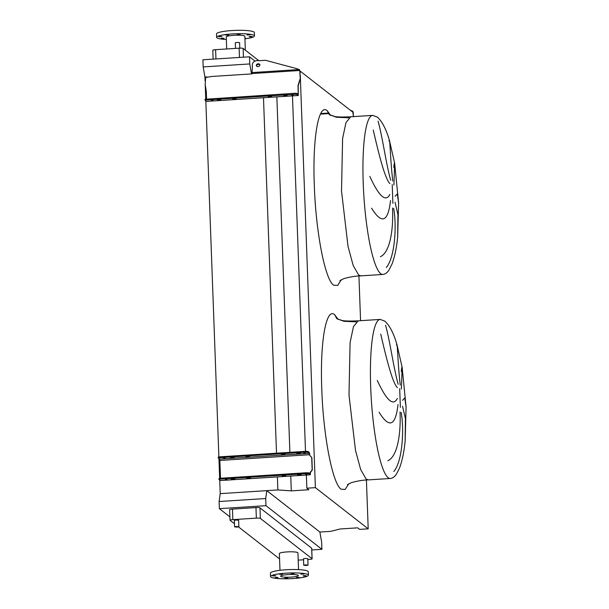 <?xml version="1.0" encoding="UTF-8"?>
<svg xmlns="http://www.w3.org/2000/svg" width="609" height="609" viewBox="0 0 609 609"><rect width="100%" height="100%" fill="white"/><g stroke="black" fill="none" stroke-linecap="round" stroke-linejoin="round"><path stroke-width="0.91" d="M402.564 400.349L404.779 397.951L406.089 407.018L402.123 367.242L396.977 344.702C393.726 333.397 389.676 325.533 384.819 321.118L380.168 319.421L358.183 320.829L353.456 326.637L350.084 342.601L348.995 395.119L355.511 450.424L360.657 469.516L366.154 479.077L368.354 479.884C363.033 480.029 357.331 480.965 351.256 482.686L347.412 484.734M356.174 321.841L343.971 321.293L336.815 318.705L334.706 314.754C326.051 306.837 319.862 342.631 321.796 389.417C323.28 435.854 332.537 483.691 341.101 489.202L345.158 489.484L348.721 483.812M380.168 319.421A79.695 13.954 86.3 0 0 370.98 393.711A79.695 13.954 86.3 0 0 388.139 477.677A79.695 13.954 86.3 0 0 390.339 478.484C392.577 478.293 394.624 476.824 396.474 474.061L399.58 467.895C402.313 460.404 404.17 451.368 405.152 440.794L405.419 418.528L402.519 406.226M401.255 371.406C402.199 362.637 402.229 368.521 401.361 389.067M400.25 385.025C397.502 361.198 397.578 340.043 396.474 345.082M401.171 412.445C404.368 430.129 402.359 461.523 393.81 471.518M395.081 196.311L397.296 193.913L398.613 202.987L394.64 163.204L389.494 140.671C386.243 129.367 382.193 121.495 377.336 117.08L372.685 115.383L350.7 116.791L345.973 122.599L342.601 138.563L341.52 191.081L348.028 246.394L353.174 265.486L358.678 275.047L360.878 275.854C355.549 275.999 349.855 276.928 343.781 278.656L339.929 280.703M348.691 117.803L336.488 117.255L329.34 114.667L327.223 110.716L330.832 115.603M372.685 115.383A79.695 13.954 86.3 0 0 363.504 189.673A79.695 13.954 86.3 0 0 380.663 273.639A79.695 13.954 86.3 0 0 382.863 274.446C385.094 274.263 387.141 272.786 388.999 270.023L392.097 263.857C394.83 256.366 396.687 247.338 397.669 236.764L397.936 214.497L395.035 202.188M393.772 167.368C394.716 158.599 394.754 164.483 393.878 185.029M392.775 180.995C390.019 157.16 390.103 136.013 388.999 141.044M393.688 208.407C396.885 226.099 394.883 257.485 386.327 267.48M305.505 564.878L308.047 565.106L306.289 565.495L303.746 565.266L305.505 564.878M303.746 565.266L303.51 558.803L305.261 558.423L307.804 558.651L308.047 565.106M236.33 526.488L238.873 526.709L237.114 527.097L234.572 526.869L236.33 526.488M234.572 526.869L234.336 520.406L236.086 520.025L238.629 520.253L238.873 526.709M239.801 48.134L239.596 42.653L237.053 42.424L235.295 42.805L235.5 48.4M292.411 573.229L291.148 573.503L292.982 573.67L294.246 573.389L292.411 573.229M280.764 573.975L279.501 574.249L281.328 574.416L282.591 574.135L280.764 573.975M274.058 575.688L272.794 575.969L275.885 575.855L274.058 575.688M276.22 577.378L274.956 577.659L278.047 577.545L276.22 577.378M285.986 578.048L284.723 578.322L286.55 578.489L287.813 578.207L285.986 578.048M297.634 577.302L296.37 577.576L298.204 577.743L299.468 577.461L297.634 577.302M304.34 575.581L303.076 575.855L304.911 576.023L306.175 575.741L304.34 575.581M302.178 573.891L300.915 574.173L304.013 574.059L302.178 573.891M298.555 569.621L297.938 552.903A9.295 1.408 177.9 0 0 286.961 551.921A9.295 1.408 177.9 0 0 279.364 553.581L279.98 570.306M286.032 573.16A18.932 2.862 -2.1 0 1 308.405 575.162A18.932 2.862 -2.1 0 1 292.937 578.55A18.932 2.862 -2.1 0 1 270.563 576.548A18.932 2.862 -2.1 0 1 286.032 573.16M270.563 576.548L270.434 573.153A18.932 2.862 -2.1 0 1 285.903 569.765A18.932 2.862 -2.1 0 1 308.276 571.76L308.405 575.162M291.102 577.119A8.861 1.34 -2.1 0 1 280.627 576.183A8.861 1.34 -2.1 0 1 287.867 574.591A8.861 1.34 -2.1 0 1 298.341 575.528A8.861 1.34 -2.1 0 1 291.102 577.119M222.285 38.161L221.021 38.436L222.848 38.603L224.12 38.329L222.285 38.161M220.123 36.471L218.859 36.753L221.95 36.639L220.123 36.471M226.83 34.759L225.566 35.033L227.393 35.193L228.664 34.919L226.83 34.759M238.484 34.013L237.213 34.287L239.048 34.454L240.311 34.173L238.484 34.013M248.251 34.675L246.98 34.957L250.078 34.842L248.251 34.675M250.413 36.365L249.142 36.639L250.977 36.806L252.24 36.525L250.413 36.365M244.932 38.793A18.932 2.862 177.9 0 0 254.471 35.946L254.349 32.543A18.932 2.862 177.9 0 0 254.029 32.049A18.932 2.862 177.9 0 0 233.635 30.45A18.932 2.862 177.9 0 0 216.507 33.937L216.629 37.332A18.932 2.862 177.9 0 0 216.949 37.827A18.932 2.862 177.9 0 0 226.35 39.471M254.471 35.946A18.932 2.862 177.9 0 0 254.151 35.451A18.932 2.862 177.9 0 0 233.765 33.853A18.932 2.862 177.9 0 0 216.629 37.332M245.343 50.174L244.841 36.296A9.295 1.408 177.9 0 0 244.681 36.053A9.295 1.408 177.9 0 0 234.671 35.269A9.295 1.408 177.9 0 0 226.259 36.982L226.7 48.964M212.861 50.38A3.441 0.518 -2.1 0 1 212.8 50.288A3.441 0.518 -2.1 0 1 215.616 49.672L239.124 48.172A3.441 0.518 -2.1 0 1 243.136 48.446L258.863 60.717M380.397 256.701C389.905 252.415 393.505 230.408 392.554 208.004M390.521 200.567C388.07 222.079 381.767 224.63 371.597 208.202M369.8 176.389C379.034 196.471 385.725 202.493 389.867 194.438M378.067 121.183C382.452 136.401 386.045 163.836 390.681 180.241M389.95 183.621C384.743 179.008 377.892 150.012 373.248 130.06M254.981 61.075L249.5 56.804L202.911 59.781L203.17 66.921L204.944 77.061L206.969 76.932M319.877 532.038L266.811 490.648L277.864 489.948L291.3 490.862L308.832 489.743L306.852 488.197L315.393 487.649L368.201 528.84L359.668 529.388L357.689 527.843L340.157 528.97L330.931 531.33L319.877 532.038L321.651 542.177L321.917 549.318L311.778 549.965M368.201 528.84L366.39 479.253M360.574 320.677L358.929 275.991M300.176 72.715L300.115 71.078L352.931 112.269M315.393 487.649L300.397 78.713M306.852 488.197L306.373 475.05M305.505 451.345L292.465 95.879M291.3 490.862L290.759 476.048M289.892 452.342L276.851 96.877M277.864 489.948L277.384 476.9M276.516 453.203L263.484 97.714M220.222 493.633L219.103 501.519L265.699 498.535L266.811 490.648L220.222 493.633L219.72 480.014M219.659 478.339L218.936 458.592M218.875 456.917L205.819 100.85M205.751 99.001L205.225 84.796M205.088 80.883L204.944 77.061M219.103 501.519L219.369 508.66L229.913 516.881M249.5 56.804L249.766 63.945L203.17 66.921M249.766 63.945L251.509 73.925M265.699 498.535L265.958 505.676L219.369 508.66M229.707 509.802A3.441 0.518 -2.1 0 1 229.646 509.71A3.441 0.518 -2.1 0 1 232.463 509.094L255.97 507.586A3.441 0.518 -2.1 0 1 259.974 507.86L311.663 548.176A3.441 0.518 -2.1 0 1 311.717 548.26L312.105 558.803A3.441 0.518 -2.1 0 1 309.296 559.42L307.842 559.511M265.958 505.676L321.917 549.318M234.457 523.74L230.095 520.337A3.441 0.518 -2.1 0 1 230.035 520.253A3.441 0.518 -2.1 0 1 232.844 519.637L256.351 518.13A3.441 0.518 -2.1 0 1 260.363 518.404L312.044 558.712A3.441 0.518 -2.1 0 1 312.105 558.803M279.561 558.925L238.507 526.907M303.541 559.785L298.204 560.128M387.88 460.731C397.388 456.453 400.988 434.438 400.037 412.034M385.55 325.221C389.935 340.439 393.528 367.874 398.164 384.279M397.433 387.659C392.226 383.046 385.375 354.05 380.732 334.097M398.004 404.597C395.553 426.117 389.25 428.66 379.08 412.24M377.283 380.427C386.517 400.509 393.208 406.523 397.35 398.476M244.917 38.458L245.534 38.245L244.902 38.085M235.044 99.237L236.17 98.688L232.76 98.864L235.044 99.237M219.651 100.219L220.778 99.67L217.367 99.846L219.651 100.219M270.563 96.968L271.683 96.42L268.272 96.587L270.563 96.968M285.948 95.986L287.075 95.43L283.665 95.605L285.948 95.986M291.711 95.05L293.18 95.187L291.711 95.05M211.544 100.18L213.021 100.31L211.544 100.18M258.201 63.778A1.804 1.385 -15.9 0 0 256.351 65.688A1.804 1.385 -15.9 0 0 257.988 66.617A1.804 1.385 -15.9 0 0 259.83 64.699A1.804 1.385 -15.9 0 0 258.201 63.778M259.868 65.034A1.804 1.385 -15.9 0 0 258.383 64.417A1.804 1.385 -15.9 0 0 256.496 65.993M205.081 99.282L294.825 93.276L296.834 93.413L296.865 94.433L294.863 94.304L294.825 93.276M300.092 74.587L299.727 70.225L300.237 78.477L298.029 85.435L298.212 94.479L296.834 93.413M206.565 98.924L206.284 91.304L205.187 84.552L205.614 77.533L211.673 76.468L251.943 73.895L252.408 66.503C251.654 62.384 254.425 60.146 259.586 60.664L265.501 60.291L295.845 68.406L299.285 69.548L299.795 70.492L251.928 73.56M300.306 75.326L300.427 78.622L298.22 85.58L298.273 95.514L296.865 94.433M206.459 98.932L206.497 99.952L205.088 100.257L206.58 101.353M206.497 99.952L294.863 94.304M300.443 453.37L296.781 453.347L300.443 453.37M285.058 454.352L281.396 454.329L285.058 454.352M249.538 456.628L245.876 456.605L249.538 456.628M234.153 457.61L230.484 457.587L234.153 457.61M301.234 474.792L297.565 474.769L301.234 474.792M285.842 475.781L282.18 475.751L285.842 475.781M250.322 478.05L246.66 478.027L250.322 478.05M234.937 479.032L231.275 479.009L234.937 479.032M305.284 453.149L303.807 453.012L305.284 453.149M225.117 458.272L223.648 458.143L225.117 458.272M305.611 474.213L307.088 474.35L305.611 474.213M225.452 479.344L226.921 479.473L225.452 479.344M306.822 473.589L306.791 472.736L308.793 472.873L310.179 473.939L310.316 472.843A1.72 1.675 128 0 1 310.765 471.617L311.838 470.414A1.203 1.172 -52 0 0 312.151 469.562L311.717 457.823A1.203 1.172 -52 0 0 311.344 457.001L310.194 455.951A1.72 1.675 128 0 1 309.654 454.778L309.395 453.355L308.04 452.304L306.038 452.167L306.007 451.315L308.009 451.452L309.357 452.502L309.814 454.908A1.72 1.675 -52 0 0 310.346 456.072L311.503 457.123A1.203 1.172 128 0 1 311.877 457.945L312.303 469.684A1.203 1.172 128 0 1 311.991 470.544L310.925 471.739A1.72 1.675 -52 0 0 310.476 472.965L310.232 474.799L308.824 473.726L306.822 473.589L220.397 479.116L218.996 479.42L220.481 480.516M306.791 472.736L220.367 478.263L220.397 479.116M306.007 451.315L219.583 456.841L219.613 457.694L218.212 457.998L219.59 459.095L219.849 460.457L220.504 478.255M218.205 457.192L219.583 456.841M306.038 452.167L219.613 457.694M218.989 478.621L220.367 478.263M351.241 110.952L352.9 112.041L353.365 116.715L353.235 112.178L352.626 111.15L350.266 110.199M338.208 319.436L334.706 314.754M400.372 407.36L399.687 388.656M341.238 279.775L337.675 285.454L333.618 285.172C325.054 279.66 315.797 231.816 314.313 185.38C312.379 138.601 318.568 102.799 327.223 110.716M392.896 203.322L392.211 184.618M336.792 318.682L342.037 320.456C344.496 321.08 349.878 321.209 358.183 320.829L353.456 326.637L350.084 342.601L348.995 395.119L355.511 450.424L360.657 469.516L366.154 479.077M329.309 114.652L334.554 116.418C337.013 117.05 342.395 117.172 350.7 116.791L345.973 122.599L342.601 138.563L341.52 191.081L348.028 246.394L353.174 265.486L358.678 275.047M243.136 48.446L243.455 57.185M239.124 48.172L239.459 57.444M215.616 49.672L215.951 58.944M232.844 519.637L232.463 509.094M256.351 518.13L255.97 507.586M312.044 558.712L311.663 548.176M260.363 518.404L259.974 507.86M297.154 93.672L298.334 93.596M251.943 72.578L299.285 69.548M206.474 101.36L298.22 95.491M283.931 95.453L283.946 95.849M268.539 96.443L268.554 96.831M217.634 99.693L217.649 100.089M233.026 98.711L233.041 99.1M310.179 474.776L220.374 480.524M309.395 453.355L219.59 459.095M309.654 454.717L219.849 460.457M310.324 472.911L308.953 472.995M308.009 451.452L308.04 452.304M308.793 472.873L308.824 473.726M231.542 478.857L231.549 479.253M246.927 477.875L246.942 478.263M282.447 475.606L282.462 475.994M297.831 474.617L297.847 475.012M230.75 457.435L230.765 457.823M246.143 456.453L246.158 456.841M281.655 454.177L281.67 454.573M297.047 453.195L297.063 453.591M320.722 113.563L327.916 113.107M352.017 111.561L352.482 111.531M320.448 114.111L328.266 113.617M397.669 236.764L398.613 202.987M212.8 50.288L213.127 59.126M230.035 520.253L229.646 509.71M382.863 274.446L360.871 275.854M405.152 440.794L406.089 407.018M390.339 478.484L368.354 479.884M206.527 101.376L298.273 95.514M205.05 99.237L205.088 100.257M310.232 474.799L220.428 480.539M218.996 479.42L218.966 478.575M218.212 457.998L218.174 457.153"/></g></svg>
